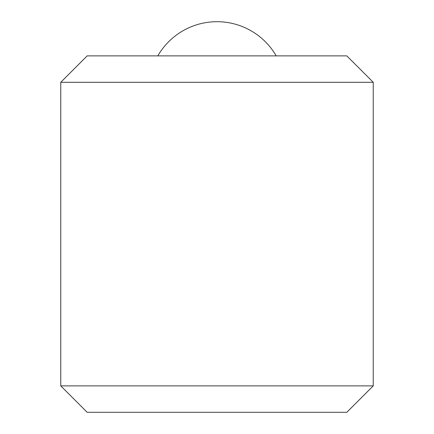 <?xml version="1.0" encoding="UTF-8"?>
<svg xmlns="http://www.w3.org/2000/svg" width="434" height="434" viewBox="0 0 434 434"><rect width="100%" height="100%" fill="white"/><g stroke="black" fill="none" stroke-linecap="round" stroke-linejoin="round"><path stroke-width="0.65" d="M373.24 82.303L346.815 55.877L87.185 55.877L60.76 82.303L60.76 385.875L373.24 385.875L373.24 82.303L60.76 82.303M373.24 385.875L346.815 412.3L87.185 412.3L60.76 385.875M276.198 55.877A68.355 68.355 0 0 0 157.802 55.877"/></g></svg>

